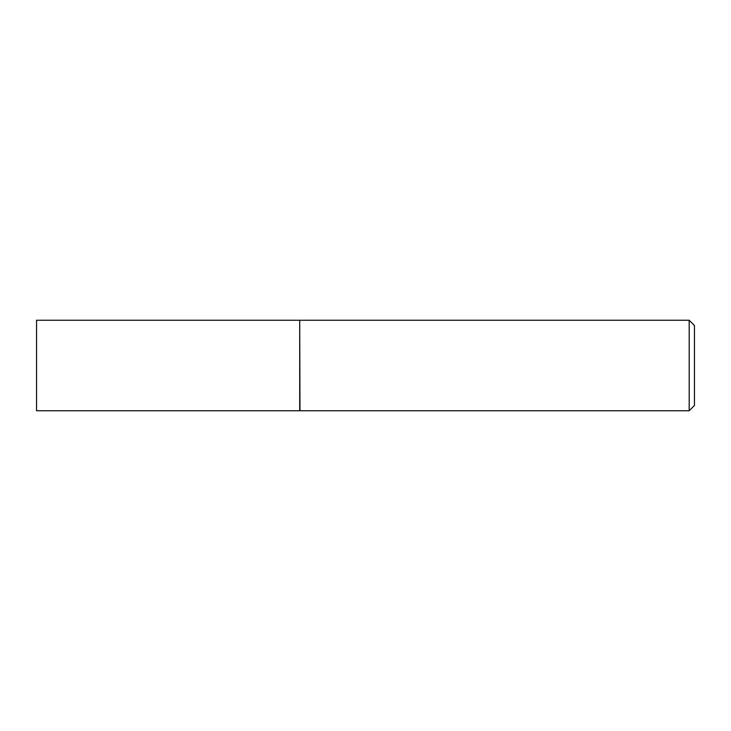 <?xml version="1.0" encoding="UTF-8"?>
<svg xmlns="http://www.w3.org/2000/svg" width="731" height="731" viewBox="0 0 731 731"><rect width="100%" height="100%" fill="white"/><g stroke="black" fill="none" stroke-linecap="round" stroke-linejoin="round"><path stroke-width="1.1" d="M36.55 365.5L36.55 410.74L299.71 410.74L299.71 320.26L36.55 320.26L36.55 365.5M299.71 320.525L299.975 410.74L689.187 410.74L689.187 320.26L694.45 325.523L694.45 405.477L689.187 410.74M299.975 320.26L689.187 320.26"/></g></svg>
